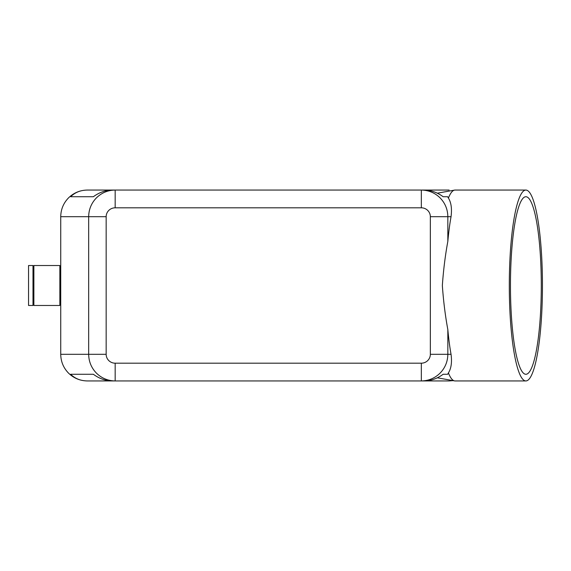 <?xml version="1.0" encoding="UTF-8"?>
<svg xmlns="http://www.w3.org/2000/svg" width="571" height="571" viewBox="0 0 571 571"><rect width="100%" height="100%" fill="white"/><g stroke="black" fill="none" stroke-linecap="round" stroke-linejoin="round"><path stroke-width="0.86" d="M449.141 190.064L115.171 190.064L115.171 207.815L421.334 207.815L421.334 190.064L449.141 190.064L424.075 190.064C430.869 190.15 437.229 192.37 443.139 196.724L447.693 196.724L443.139 196.724M87.384 190.064L112.43 190.064C105.635 190.15 99.283 192.37 93.373 196.724L70.668 196.724C75.051 192.37 80.618 190.15 87.384 190.064L115.171 190.064C107.905 190.179 101.659 192.784 96.435 197.866C91.374 203.112 88.791 209.393 88.669 216.695L88.669 354.305C88.791 361.607 91.374 367.888 96.435 373.134C101.659 378.216 107.905 380.821 115.171 380.936L87.384 380.936C80.618 380.85 75.051 378.63 70.668 374.276L93.373 374.276C99.283 378.63 105.635 380.85 112.43 380.936L87.363 380.936C80.061 380.821 73.78 378.216 68.534 373.134C63.452 367.888 60.854 361.607 60.733 354.305L60.733 216.695L106.156 216.695A9.015 8.879 180 0 1 115.171 207.815M421.334 207.815A9.015 8.879 0 0 1 430.348 216.695L430.348 354.305A9.015 8.879 0 0 1 421.334 363.185L421.334 380.936L115.171 380.936L115.171 363.185A9.015 8.879 180 0 1 106.156 354.305L106.156 216.695M115.171 190.064L87.363 190.064C80.061 190.179 73.78 192.784 68.534 197.866C63.452 203.112 60.854 209.393 60.733 216.695M453.124 380.636L449.12 380.936L453.124 380.636M33.875 305.478L33.875 265.522L59.848 265.522L59.848 305.478L33.875 305.478M28.55 305.478L28.55 265.522L32.99 265.522L32.99 305.478L28.55 305.478M525.877 380.936A95.436 16.573 -90 0 1 509.303 285.5A95.436 16.573 -90 0 1 525.877 190.064A95.436 16.573 -90 0 1 542.45 285.5A95.436 16.573 -90 0 1 525.877 380.936L455.058 380.936A95.436 16.573 -90 0 1 454.545 380.893A95.436 16.573 -90 0 1 448.413 372.92C451.218 368.459 452.104 362.25 451.047 354.305A95.436 16.573 -90 0 1 447.835 329.617C445.266 315.692 443.431 300.988 442.347 285.5C443.431 270.012 445.266 255.308 447.835 241.383A95.436 16.573 -90 0 1 451.047 216.695C452.061 208.672 451.183 202.462 448.413 198.08L447.693 196.724M447.835 241.383L447.835 216.695C447.721 209.393 445.13 203.112 440.077 197.866C434.852 192.784 428.607 190.179 421.334 190.064M449.12 380.936L421.334 380.936C428.607 380.821 434.852 378.216 440.077 373.134C445.13 367.888 447.721 361.607 447.835 354.305L447.835 329.617M421.334 380.936L424.075 380.936C430.869 380.85 437.229 378.63 443.139 374.276L447.693 374.276L448.413 372.92M448.413 198.08A95.436 16.573 -90 0 1 454.545 190.107A95.436 16.573 -90 0 1 455.058 190.064L525.877 190.064M541.294 285.5A88.776 15.417 -90 0 1 525.877 374.276A88.776 15.417 -90 0 1 510.46 285.5A88.776 15.417 -90 0 1 525.877 196.724A88.776 15.417 -90 0 1 541.294 285.5M443.139 374.276L447.693 374.276M93.373 374.276L70.668 374.276M115.171 380.936L87.384 380.936M93.373 196.724L70.668 196.724M60.733 354.305L106.156 354.305M430.348 354.305L451.047 354.305M430.348 216.695L451.047 216.695M421.334 363.185L115.171 363.185M32.99 292.159L33.875 292.159M59.848 292.159L60.733 292.159M437.343 193.191L454.545 190.107M437.343 377.809L454.545 380.893M60.733 278.841L59.848 278.841M33.875 278.841L32.99 278.841"/></g></svg>
